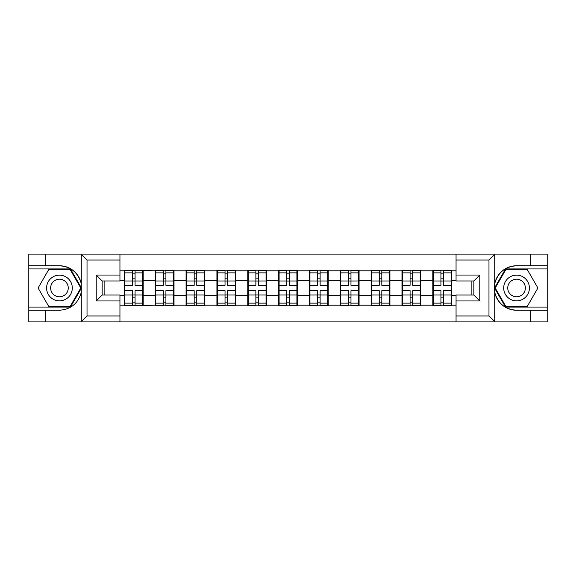 <?xml version="1.0" encoding="UTF-8"?>
<svg xmlns="http://www.w3.org/2000/svg" width="576" height="576" viewBox="0 0 576 576"><rect width="100%" height="100%" fill="white"/><g stroke="black" fill="none" stroke-linecap="round" stroke-linejoin="round"><path stroke-width="0.86" d="M119.945 321.905L456.055 321.905L456.055 295.02L473.846 295.02L473.846 280.98L456.055 280.98L456.055 254.095L119.945 254.095L119.945 280.98L102.154 280.98L102.154 295.02L119.945 295.02L119.945 321.905L80.914 321.905L87.026 315.979L119.945 315.979M80.914 321.905L28.8 321.905L28.8 310.241L45.806 310.241L45.806 321.905L87.718 321.905M451.606 286.517L451.109 286.517M433.318 286.517L432.821 286.517M432.821 289.483L433.318 289.483M451.109 289.483L451.606 289.483M420.761 286.517L420.271 286.517M402.473 286.517L401.983 286.517M401.983 289.483L402.473 289.483M420.271 289.483L420.761 289.483M389.923 286.517L389.426 286.517M371.635 286.517L371.138 286.517M371.138 289.483L371.635 289.483M389.426 289.483L389.923 289.483M359.078 286.517L358.582 286.517M340.79 286.517L340.294 286.517M340.294 289.483L340.79 289.483M358.582 289.483L359.078 289.483M328.234 286.517L327.737 286.517M309.946 286.517L309.449 286.517M309.449 289.483L309.946 289.483M327.737 289.483L328.234 289.483M297.389 286.517L296.899 286.517M279.101 286.517L278.611 286.517M278.611 289.483L279.101 289.483M296.899 289.483L297.389 289.483M266.551 286.517L266.054 286.517M248.263 286.517L247.766 286.517M247.766 289.483L248.263 289.483M266.054 289.483L266.551 289.483M235.706 286.517L235.21 286.517M217.418 286.517L216.922 286.517M216.922 289.483L217.418 289.483M235.21 289.483L235.706 289.483M204.862 286.517L204.365 286.517M186.574 286.517L186.077 286.517M186.077 289.483L186.574 289.483M204.365 289.483L204.862 289.483M174.017 286.517L173.527 286.517M155.729 286.517L155.239 286.517M155.239 289.483L155.729 289.483M173.527 289.483L174.017 289.483M456.055 270.799L451.606 270.799L451.606 270.209L432.821 270.209L432.821 280.685L420.761 280.685L420.761 295.315L432.821 295.315L432.821 280.685M456.055 305.201L451.606 305.201L451.606 305.791L432.821 305.791L432.821 305.201L420.761 305.201L420.761 305.791L401.983 305.791L401.983 305.201L389.923 305.201L389.923 305.791L371.138 305.791L371.138 305.201L359.078 305.201L359.078 305.791L340.294 305.791L340.294 305.201L328.234 305.201L328.234 305.791L309.449 305.791L309.449 305.201L297.389 305.201L297.389 305.791L278.611 305.791L278.611 305.201L266.551 305.201L266.551 305.791L247.766 305.791L247.766 305.201L235.706 305.201L235.706 305.791L216.922 305.791L216.922 305.201L204.862 305.201L204.862 305.791L186.077 305.791L186.077 305.201L174.017 305.201L174.017 305.791L155.239 305.791L155.239 305.201L124.394 305.791L124.394 305.201L119.945 305.201M119.945 270.799L124.394 270.799L124.394 280.685L119.945 280.685M432.821 270.799L420.761 270.799L420.761 270.209L401.983 270.209L401.983 270.799L389.923 270.799L389.923 270.209L371.138 270.209L371.138 270.799L359.078 270.799L359.078 270.209L340.294 270.209L340.294 270.799L328.234 270.799L328.234 270.209L309.449 270.209L309.449 270.799L297.389 270.799L297.389 270.209L278.611 270.209L278.611 270.799L266.551 270.799L266.551 270.209L247.766 270.209L247.766 270.799L235.706 270.799L235.706 270.209L216.922 270.209L216.922 270.799L204.862 270.799L204.862 270.209L186.077 270.209L186.077 270.799L174.017 270.799L174.017 270.209L155.239 270.209L155.239 270.799L124.394 270.209L124.394 270.799M432.821 295.315L432.821 305.201M420.761 295.315L420.761 305.201M420.761 270.799L420.761 280.685M389.923 295.315L401.983 295.315L401.983 280.685L389.923 280.685L389.923 305.201M401.983 295.315L401.983 305.201M401.983 270.799L401.983 280.685M389.923 270.799L389.923 280.685M359.078 295.315L371.138 295.315L371.138 280.685L359.078 280.685L359.078 305.201M371.138 295.315L371.138 305.201M371.138 270.799L371.138 280.685M359.078 270.799L359.078 280.685M328.234 295.315L340.294 295.315L340.294 280.685L328.234 280.685L328.234 305.201M340.294 295.315L340.294 305.201M340.294 270.799L340.294 280.685M328.234 270.799L328.234 280.685M297.389 295.315L309.449 295.315L309.449 280.685L297.389 280.685L297.389 305.201M309.449 295.315L309.449 305.201M309.449 270.799L309.449 280.685M297.389 270.799L297.389 280.685M266.551 295.315L278.611 295.315L278.611 280.685L266.551 280.685L266.551 305.201M278.611 295.315L278.611 305.201M278.611 270.799L278.611 280.685M266.551 270.799L266.551 280.685M235.706 295.315L247.766 295.315L247.766 280.685L235.706 280.685L235.706 305.201M247.766 295.315L247.766 305.201M247.766 270.799L247.766 280.685M235.706 270.799L235.706 280.685M204.862 295.315L216.922 295.315L216.922 280.685L204.862 280.685L204.862 305.201M216.922 295.315L216.922 305.201M216.922 270.799L216.922 280.685M204.862 270.799L204.862 280.685M174.017 295.315L186.077 295.315L186.077 280.685L174.017 280.685L174.017 305.201M186.077 295.315L186.077 305.201M186.077 270.799L186.077 280.685M174.017 270.799L174.017 280.685M143.179 295.315L155.239 295.315L155.239 280.685L143.179 280.685L143.179 305.201M155.239 295.315L155.239 305.201M155.239 270.799L155.239 280.685M143.179 270.799L143.179 280.685M143.179 286.517L142.682 286.517M124.891 286.517L124.394 286.517M124.394 289.483L124.891 289.483M142.682 289.483L143.179 289.483M119.945 295.315L124.394 295.315L124.394 280.685M124.394 295.315L124.394 305.201M87.718 254.095L28.8 254.095L28.8 307.08L70.459 307.08L81.475 288L70.459 268.92L28.8 268.92M471.874 295.02L471.874 280.98M456.055 280.685L451.606 280.685L451.606 295.315L456.055 295.315M104.126 280.98L104.126 295.02M451.606 295.315L451.606 305.201M451.606 270.799L451.606 280.685M142.682 290.671L142.682 305.302L135.072 305.302L135.072 290.671L142.682 290.671L142.682 270.698L135.072 270.698L135.072 272.873L142.682 272.873M124.891 280.994L132.502 280.994L132.502 270.698L124.891 270.698L124.891 290.671L132.502 290.671L132.502 305.302L124.891 305.302L124.891 303.127L132.502 303.127M132.502 278.129L135.072 278.129M135.072 273.175L132.502 273.175M132.502 281.009L135.072 281.009M132.502 280.994L132.502 285.329L124.891 285.329M124.891 272.873L132.502 272.873M132.502 294.991L135.072 294.991M132.502 302.825L135.072 302.825M132.502 297.871L135.072 297.871M124.891 290.671L124.891 303.127M135.072 303.127L142.682 303.127M135.072 272.873L135.072 285.329L142.682 285.329M173.527 290.671L173.527 305.302L165.91 305.302L165.91 290.671L173.527 290.671L173.527 270.698L165.91 270.698L165.91 272.873L173.527 272.873M155.729 280.994L163.339 280.994L163.339 270.698L155.729 270.698L155.729 290.671L163.339 290.671L163.339 305.302L155.729 305.302L155.729 303.127L163.339 303.127M163.339 278.129L165.91 278.129M165.91 273.175L163.339 273.175M163.339 281.009L165.91 281.009M163.339 280.994L163.339 285.329L155.729 285.329M155.729 272.873L163.339 272.873M163.339 294.991L165.91 294.991M163.339 302.825L165.91 302.825M163.339 297.871L165.91 297.871M155.729 290.671L155.729 303.127M165.91 303.127L173.527 303.127M165.91 272.873L165.91 285.329L173.527 285.329M204.365 290.671L204.365 305.302L196.754 305.302L196.754 290.671L204.365 290.671L204.365 270.698L196.754 270.698L196.754 272.873L204.365 272.873M186.574 280.994L194.184 280.994L194.184 270.698L186.574 270.698L186.574 290.671L194.184 290.671L194.184 305.302L186.574 305.302L186.574 303.127L194.184 303.127M194.184 278.129L196.754 278.129M196.754 273.175L194.184 273.175M194.184 281.009L196.754 281.009M194.184 280.994L194.184 285.329L186.574 285.329M186.574 272.873L194.184 272.873M194.184 294.991L196.754 294.991M194.184 302.825L196.754 302.825M194.184 297.871L196.754 297.871M186.574 290.671L186.574 303.127M196.754 303.127L204.365 303.127M196.754 272.873L196.754 285.329L204.365 285.329M235.21 290.671L235.21 305.302L227.599 305.302L227.599 290.671L235.21 290.671L235.21 270.698L227.599 270.698L227.599 272.873L235.21 272.873M217.418 280.994L225.029 280.994L225.029 270.698L217.418 270.698L217.418 290.671L225.029 290.671L225.029 305.302L217.418 305.302L217.418 303.127L225.029 303.127M225.029 278.129L227.599 278.129M227.599 273.175L225.029 273.175M225.029 281.009L227.599 281.009M225.029 280.994L225.029 285.329L217.418 285.329M217.418 272.873L225.029 272.873M225.029 294.991L227.599 294.991M225.029 302.825L227.599 302.825M225.029 297.871L227.599 297.871M217.418 290.671L217.418 303.127M227.599 303.127L235.21 303.127M227.599 272.873L227.599 285.329L235.21 285.329M266.054 290.671L266.054 305.302L258.444 305.302L258.444 290.671L266.054 290.671L266.054 270.698L258.444 270.698L258.444 272.873L266.054 272.873M248.263 280.994L255.874 280.994L255.874 270.698L248.263 270.698L248.263 290.671L255.874 290.671L255.874 305.302L248.263 305.302L248.263 303.127L255.874 303.127M255.874 278.129L258.444 278.129M258.444 273.175L255.874 273.175M255.874 281.009L258.444 281.009M255.874 280.994L255.874 285.329L248.263 285.329M248.263 272.873L255.874 272.873M255.874 294.991L258.444 294.991M255.874 302.825L258.444 302.825M255.874 297.871L258.444 297.871M248.263 290.671L248.263 303.127M258.444 303.127L266.054 303.127M258.444 272.873L258.444 285.329L266.054 285.329M296.899 290.671L296.899 305.302L289.282 305.302L289.282 290.671L296.899 290.671L296.899 270.698L289.282 270.698L289.282 272.873L296.899 272.873M279.101 280.994L286.718 280.994L286.718 270.698L279.101 270.698L279.101 290.671L286.718 290.671L286.718 305.302L279.101 305.302L279.101 303.127L286.718 303.127M286.718 278.129L289.282 278.129M289.282 273.175L286.718 273.175M286.718 281.009L289.282 281.009M286.718 280.994L286.718 285.329L279.101 285.329M279.101 272.873L286.718 272.873M286.718 294.991L289.282 294.991M286.718 302.825L289.282 302.825M286.718 297.871L289.282 297.871M279.101 290.671L279.101 303.127M289.282 303.127L296.899 303.127M289.282 272.873L289.282 285.329L296.899 285.329M53.021 299.131A12.852 12.852 0 0 0 70.574 294.422A12.852 12.852 0 0 0 65.873 276.869A12.852 12.852 0 0 0 48.319 281.578A12.852 12.852 0 0 0 53.021 299.131M55.044 295.618A8.798 8.798 0 0 0 67.068 292.399A8.798 8.798 0 0 0 63.842 280.382A8.798 8.798 0 0 0 51.826 283.601A8.798 8.798 0 0 0 55.044 295.618M48.773 269.51L70.121 269.51L80.791 288L70.121 306.49L48.773 306.49L38.102 288L48.773 269.51M510.127 299.131A12.852 12.852 0 0 0 527.681 294.422A12.852 12.852 0 0 0 522.979 276.869A12.852 12.852 0 0 0 505.426 281.578A12.852 12.852 0 0 0 510.127 299.131M512.158 295.618A8.798 8.798 0 0 0 524.174 292.399A8.798 8.798 0 0 0 520.956 280.382A8.798 8.798 0 0 0 508.932 283.601A8.798 8.798 0 0 0 512.158 295.618M505.879 269.51L527.227 269.51L537.898 288L527.227 306.49L505.879 306.49L495.209 288L505.879 269.51M45.806 310.241L59.443 310.241C70.927 309.384 78.199 303.408 81.266 292.306L81.266 283.694C78.199 272.592 70.927 266.616 59.443 265.759L28.8 265.759M28.8 310.241L28.8 307.08M119.945 260.021L87.026 260.021L80.914 254.095L45.806 254.095L45.806 265.759M80.914 254.095L119.945 254.095M59.443 265.759A22.241 22.241 0 0 1 81.266 283.694L81.266 254.268M102.154 280.98L96.221 275.047L119.945 275.047M119.945 300.953L96.221 300.953L102.154 295.02M456.055 254.095L495.086 254.095L488.974 260.021L456.055 260.021M530.194 265.759L530.194 254.095L547.2 254.095L547.2 265.759L516.557 265.759C505.073 266.616 497.801 272.592 494.734 283.694L494.734 292.306C497.801 303.408 505.073 309.384 516.557 310.241L547.2 310.241L547.2 268.92L505.541 268.92L494.525 288L505.541 307.08L547.2 307.08M495.086 254.095L530.194 254.095M456.055 315.979L488.974 315.979L495.086 321.905L547.2 321.905L547.2 310.241M547.2 265.759L547.2 268.92M530.194 321.905L530.194 310.241M495.086 321.905L456.055 321.905M516.557 310.241A22.241 22.241 0 0 1 494.309 288A22.241 22.241 0 0 1 516.557 265.759M473.846 295.02L479.779 300.953L456.055 300.953M456.055 275.047L479.779 275.047L473.846 280.98M327.737 290.671L327.737 305.302L320.126 305.302L320.126 290.671L327.737 290.671L327.737 270.698L320.126 270.698L320.126 272.873L327.737 272.873M309.946 280.994L317.556 280.994L317.556 270.698L309.946 270.698L309.946 290.671L317.556 290.671L317.556 305.302L309.946 305.302L309.946 303.127L317.556 303.127M317.556 278.129L320.126 278.129M320.126 273.175L317.556 273.175M317.556 281.009L320.126 281.009M317.556 280.994L317.556 285.329L309.946 285.329M309.946 272.873L317.556 272.873M317.556 294.991L320.126 294.991M317.556 302.825L320.126 302.825M317.556 297.871L320.126 297.871M309.946 290.671L309.946 303.127M320.126 303.127L327.737 303.127M320.126 272.873L320.126 285.329L327.737 285.329M358.582 290.671L358.582 305.302L350.971 305.302L350.971 290.671L358.582 290.671L358.582 270.698L350.971 270.698L350.971 272.873L358.582 272.873M340.79 280.994L348.401 280.994L348.401 270.698L340.79 270.698L340.79 290.671L348.401 290.671L348.401 305.302L340.79 305.302L340.79 303.127L348.401 303.127M348.401 278.129L350.971 278.129M350.971 273.175L348.401 273.175M348.401 281.009L350.971 281.009M348.401 280.994L348.401 285.329L340.79 285.329M340.79 272.873L348.401 272.873M348.401 294.991L350.971 294.991M348.401 302.825L350.971 302.825M348.401 297.871L350.971 297.871M340.79 290.671L340.79 303.127M350.971 303.127L358.582 303.127M350.971 272.873L350.971 285.329L358.582 285.329M389.426 290.671L389.426 305.302L381.816 305.302L381.816 290.671L389.426 290.671L389.426 270.698L381.816 270.698L381.816 272.873L389.426 272.873M371.635 280.994L379.246 280.994L379.246 270.698L371.635 270.698L371.635 290.671L379.246 290.671L379.246 305.302L371.635 305.302L371.635 303.127L379.246 303.127M379.246 278.129L381.816 278.129M381.816 273.175L379.246 273.175M379.246 281.009L381.816 281.009M379.246 280.994L379.246 285.329L371.635 285.329M371.635 272.873L379.246 272.873M379.246 294.991L381.816 294.991M379.246 302.825L381.816 302.825M379.246 297.871L381.816 297.871M371.635 290.671L371.635 303.127M381.816 303.127L389.426 303.127M381.816 272.873L381.816 285.329L389.426 285.329M420.271 290.671L420.271 305.302L412.661 305.302L412.661 290.671L420.271 290.671L420.271 270.698L412.661 270.698L412.661 272.873L420.271 272.873M402.473 280.994L410.09 280.994L410.09 270.698L402.473 270.698L402.473 290.671L410.09 290.671L410.09 305.302L402.473 305.302L402.473 303.127L410.09 303.127M410.09 278.129L412.661 278.129M412.661 273.175L410.09 273.175M410.09 281.009L412.661 281.009M410.09 280.994L410.09 285.329L402.473 285.329M402.473 272.873L410.09 272.873M410.09 294.991L412.661 294.991M410.09 302.825L412.661 302.825M410.09 297.871L412.661 297.871M402.473 290.671L402.473 303.127M412.661 303.127L420.271 303.127M412.661 272.873L412.661 285.329L420.271 285.329M451.109 290.671L451.109 305.302L443.498 305.302L443.498 290.671L451.109 290.671L451.109 270.698L443.498 270.698L443.498 272.873L451.109 272.873M433.318 280.994L440.928 280.994L440.928 270.698L433.318 270.698L433.318 290.671L440.928 290.671L440.928 305.302L433.318 305.302L433.318 303.127L440.928 303.127M440.928 278.129L443.498 278.129M443.498 273.175L440.928 273.175M440.928 281.009L443.498 281.009M440.928 280.994L440.928 285.329L433.318 285.329M433.318 272.873L440.928 272.873M440.928 294.991L443.498 294.991M440.928 302.825L443.498 302.825M440.928 297.871L443.498 297.871M433.318 290.671L433.318 303.127M443.498 303.127L451.109 303.127M443.498 272.873L443.498 285.329L451.109 285.329M124.891 295.006L132.502 295.006M135.072 295.006L142.682 295.006M135.072 280.994L142.682 280.994M155.729 295.006L163.339 295.006M165.91 295.006L173.527 295.006M165.91 280.994L173.527 280.994M186.574 295.006L194.184 295.006M196.754 295.006L204.365 295.006M196.754 280.994L204.365 280.994M217.418 295.006L225.029 295.006M227.599 295.006L235.21 295.006M227.599 280.994L235.21 280.994M248.263 295.006L255.874 295.006M258.444 295.006L266.054 295.006M258.444 280.994L266.054 280.994M279.101 295.006L286.718 295.006M289.282 295.006L296.899 295.006M289.282 280.994L296.899 280.994M81.266 321.732L81.266 292.306M87.026 260.021L87.026 315.979M96.221 300.953L96.221 275.047M494.734 254.268L494.734 283.694M494.734 292.306L494.734 321.732M488.974 315.979L488.974 260.021M479.779 275.047L479.779 300.953M309.946 295.006L317.556 295.006M320.126 295.006L327.737 295.006M320.126 280.994L327.737 280.994M340.79 295.006L348.401 295.006M350.971 295.006L358.582 295.006M350.971 280.994L358.582 280.994M371.635 295.006L379.246 295.006M381.816 295.006L389.426 295.006M381.816 280.994L389.426 280.994M402.473 295.006L410.09 295.006M412.661 295.006L420.271 295.006M412.661 280.994L420.271 280.994M433.318 295.006L440.928 295.006M443.498 295.006L451.109 295.006M443.498 280.994L451.109 280.994"/></g></svg>
